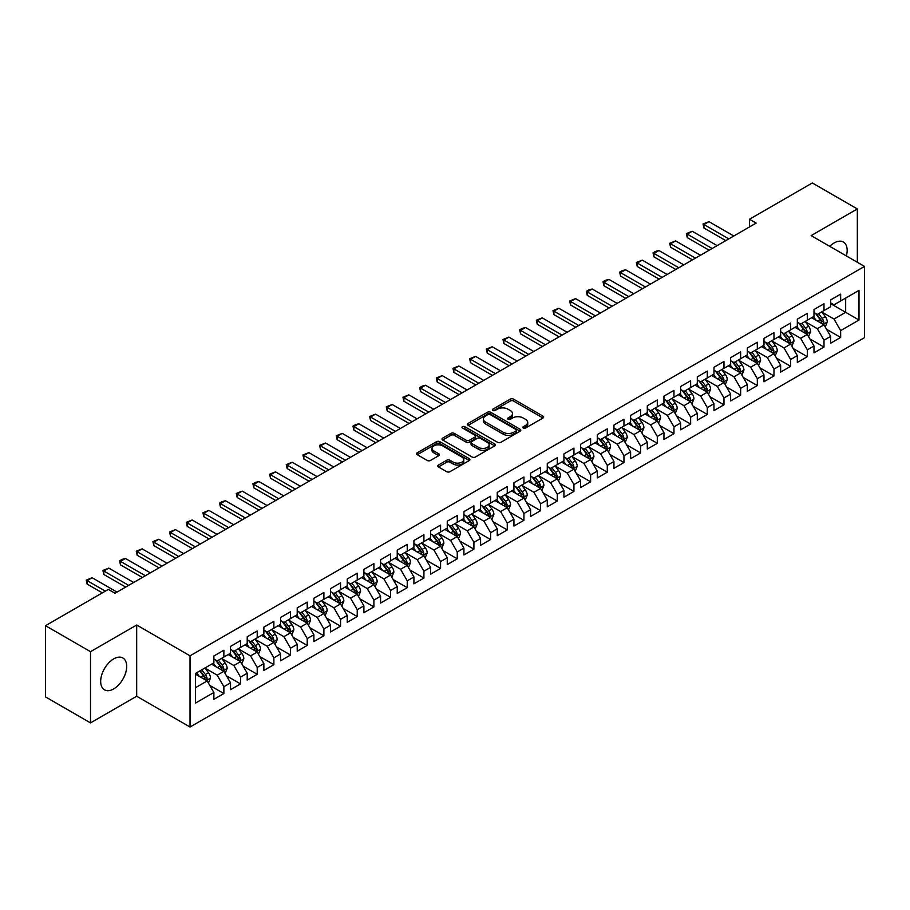 <?xml version="1.0" encoding="UTF-8"?>
<svg xmlns="http://www.w3.org/2000/svg" width="910" height="910" viewBox="0 0 910 910"><rect width="100%" height="100%" fill="white"/><g stroke="black" fill="none" stroke-linecap="round" stroke-linejoin="round"><path stroke-width="1.36" d="M523.307 428.03A1.615 0.933 0 0 0 525.605 428.03L542.986 417.997A2.309 1.331 0 0 0 543.668 417.053A2.309 1.331 0 0 0 542.986 416.109L513.536 399.103A2.309 1.331 0 0 0 510.26 399.103L492.879 409.136A1.615 0.933 0 0 0 492.401 409.796A1.615 0.933 0 0 0 492.879 410.455A1.615 0.933 0 0 0 495.165 410.455L497.417 409.159A7.405 4.277 0 0 1 507.894 409.159L510.339 410.581A7.405 4.277 0 0 1 512.512 413.606A7.405 4.277 0 0 1 510.339 416.621L508.099 417.917A1.615 0.933 0 0 0 507.621 418.589A1.615 0.933 0 0 0 508.099 419.248A1.615 0.933 0 0 0 510.385 419.248L512.637 417.952A7.405 4.277 0 0 1 523.102 417.952L525.559 419.362A7.405 4.277 0 0 1 527.732 422.388A7.405 4.277 0 0 1 525.559 425.414L523.307 426.71A1.615 0.933 0 0 0 522.841 427.37A1.615 0.933 0 0 0 523.307 428.03L523.307 426.71M113.682 688.915A18.393 10.613 120 0 0 125.694 672.717A18.393 10.613 120 0 0 122.873 657.987A18.393 10.613 120 0 0 113.682 658.897A18.393 10.613 120 0 0 101.67 675.095A18.393 10.613 120 0 0 104.491 689.837A18.393 10.613 120 0 0 113.682 688.915M846.391 255.96A18.393 10.613 120 0 0 843.354 242.014A18.393 10.613 120 0 0 834.163 242.924A18.393 10.613 120 0 0 829.761 246.348M438.427 465.044A2.309 1.331 0 0 0 437.755 465.988A2.309 1.331 0 0 0 438.427 466.932L446.696 471.698A2.309 1.331 0 0 0 449.961 471.698L469.276 460.551A2.309 1.331 0 0 0 469.947 459.607A2.309 1.331 0 0 0 469.276 458.663L439.814 441.657A2.309 1.331 0 0 0 436.55 441.657L417.235 452.805A2.309 1.331 0 0 0 416.564 453.749A2.309 1.331 0 0 0 417.235 454.693L427.222 460.46A2.309 1.331 0 0 0 430.498 460.46L438.757 455.683A2.309 1.331 0 0 0 439.439 454.738A2.309 1.331 0 0 0 438.757 453.794L433.808 450.939A6.188 3.572 0 0 1 431.988 448.414A6.188 3.572 0 0 1 435.81 445.115A6.188 3.572 0 0 1 442.556 445.889L461.95 457.082A6.188 3.572 0 0 1 463.759 459.607A6.188 3.572 0 0 1 459.937 462.906A6.188 3.572 0 0 1 453.191 462.132L449.961 460.267A2.309 1.331 0 0 0 446.696 460.267L438.427 465.044L438.427 466.932L446.696 462.189L446.696 460.267M90.511 651.674L90.511 722.893L136.682 696.241L136.682 625.011L90.511 651.674L45.5 625.693L108.347 589.407L115.013 593.252L756.142 223.098L749.476 219.253L749.476 226.954M136.682 625.011L190.031 655.814L864.5 266.414L864.5 337.633L190.031 727.033L190.031 655.814M857.334 262.273L857.334 208.947L811.151 235.61L864.5 266.414M857.334 208.947L812.323 182.967L749.476 219.253M497.577 442.317A2.309 1.331 0 0 0 500.853 442.317L520.156 431.169A2.309 1.331 0 0 0 520.838 430.225A2.309 1.331 0 0 0 520.156 429.281L490.706 412.275A2.309 1.331 0 0 0 487.43 412.275L468.127 423.423A2.309 1.331 0 0 0 467.444 424.367A2.309 1.331 0 0 0 468.127 425.311L497.577 442.317M463.133 428.382A1.615 0.933 0 0 1 464.771 428.61L464.771 426.688L494.721 443.978A2.309 1.331 0 0 1 495.393 444.922A2.309 1.331 0 0 1 494.721 445.866L475.407 457.013A2.309 1.331 0 0 1 472.131 457.013L442.681 440.008L442.681 438.12A2.309 1.331 0 0 0 442.01 439.064A2.309 1.331 0 0 0 442.681 440.008M442.681 438.12L450.95 433.342A2.309 1.331 0 0 1 454.215 433.342L466.159 440.247A2.309 1.331 0 0 0 469.435 440.247L474.918 437.073A2.309 1.331 0 0 0 475.6 436.129A2.309 1.331 0 0 0 474.918 435.185L462.485 428.007A1.615 0.933 0 0 1 462.007 427.347A1.615 0.933 0 0 1 463.008 426.483A1.615 0.933 0 0 1 464.771 426.688M830.659 303.656L845.663 312.323L845.663 298.071L858.994 290.37L840.658 300.96L840.658 294.123L830.659 299.902L830.659 306.738L823.994 310.583L823.994 303.758L813.995 309.525L813.995 316.361L807.318 320.206L807.318 313.381L797.319 319.148L797.319 325.985L790.654 329.829L790.654 323.004L780.655 328.772L780.655 335.608L773.978 339.464L773.978 332.628L763.979 338.395L763.979 345.231L757.313 349.087L757.313 342.251L747.315 348.029L747.315 354.854L740.638 358.711L740.638 351.874L730.639 357.653L730.639 364.478L723.973 368.334L723.973 361.498L713.975 367.276L713.975 374.112L707.297 377.957L707.297 371.121L697.299 376.899L697.299 383.736L690.633 387.58L690.633 380.744L680.635 386.522L680.635 393.359L673.957 397.204L673.957 390.367L663.959 396.146L663.959 402.982L657.293 406.827L657.293 400.002L647.294 405.769L647.294 412.605L640.617 416.45L640.617 409.625L630.619 415.392L630.619 422.229L623.953 426.073L623.953 419.248L613.954 425.015L613.954 431.852L607.277 435.708L607.277 428.872L597.279 434.639L597.279 441.475L590.613 445.331L590.613 438.495L580.614 444.273L580.614 451.098L573.937 454.954L573.937 448.118L563.938 453.897L563.938 460.722L557.273 464.578L557.273 457.741L547.274 463.52L547.274 470.356L540.597 474.201L540.597 467.365L530.598 473.143L530.598 479.979L523.933 483.824L523.933 476.988L513.934 482.766L513.934 489.603L507.257 493.447L507.257 486.611L497.258 492.39L497.258 499.226L490.592 503.071L490.592 496.246L480.594 502.013L480.594 508.849L473.917 512.694L473.917 505.869L463.918 511.636L463.918 518.472L457.252 522.317L457.252 515.492L447.254 521.259L447.254 528.096L440.576 531.952L440.576 525.115L430.578 530.883L430.578 537.719L423.912 541.575L423.912 534.739L413.913 540.517L413.913 547.342L407.236 551.198L407.236 544.362L397.238 550.14L397.238 556.965L390.572 560.822L390.572 553.985L380.573 559.764L380.573 566.589L373.896 570.445L373.896 563.609L363.898 569.387L363.898 576.223L357.232 580.068L357.232 573.232L347.233 579.01L347.233 585.847L340.556 589.691L340.556 582.855L330.558 588.634L330.558 595.47L323.892 599.315L323.892 592.478L313.893 598.257L313.893 605.093L307.216 608.938L307.216 602.113L297.217 607.88L297.217 614.716L290.552 618.561L290.552 611.736L280.553 617.503L280.553 624.34L273.876 628.196L273.876 621.359L263.877 627.127L263.877 633.963L257.212 637.819L257.212 630.983L247.213 636.761L247.213 643.586L240.536 647.442L240.536 640.606L230.537 646.384L230.537 653.209L223.871 657.065L223.871 650.229L213.873 656.008L213.873 662.833L195.525 673.423L195.525 703.066L213.873 692.476L207.196 680.93L195.525 674.196M858.994 290.37L858.994 320.013L840.658 330.603L833.992 319.057L821.912 312.073M826.576 329.306L840.658 337.439L840.658 330.603M840.658 337.439L830.659 343.218L830.659 336.382L823.994 340.226L817.328 328.681L805.236 321.708M809.911 338.929L823.994 347.063L823.994 340.226M823.994 347.063L813.995 352.841L813.995 346.005L807.318 349.849L800.652 338.304L788.572 331.331M793.236 348.553L807.318 356.686L807.318 349.849M807.318 356.686L797.319 362.464L797.319 355.628L790.654 359.473L783.988 347.927L771.896 340.954M776.571 358.176L790.654 366.309L790.654 359.473M790.654 366.309L780.655 372.088L780.655 365.251L773.978 369.107L767.312 357.55L755.232 350.577M759.895 367.799L773.978 375.932L773.978 369.107M773.978 375.932L763.979 381.711L763.979 374.875L757.313 378.731L750.648 367.174L738.556 360.201M743.231 377.423L757.313 385.556L757.313 378.731M757.313 385.556L747.315 391.334L747.315 384.498L740.638 388.354L733.972 376.797L721.892 369.824M726.555 387.057L740.638 395.19L740.638 388.354M740.638 395.19L730.639 400.957L730.639 394.121L723.973 397.977L717.308 386.432L705.216 379.447M709.891 396.68L723.973 404.813L723.973 397.977M723.973 404.813L713.975 410.581L713.975 403.756L707.297 407.6L700.632 396.055L688.552 389.07M693.215 406.304L707.297 414.437L707.297 407.6M707.297 414.437L697.299 420.204L697.299 413.379L690.633 417.224L683.967 405.678L671.876 398.694M676.551 415.927L690.633 424.06L690.633 417.224M690.633 424.06L680.635 429.827L680.635 423.002L673.957 426.847L667.292 415.301L655.211 408.317M659.875 425.55L673.957 433.683L673.957 426.847M673.957 433.683L663.959 439.462L663.959 432.625L657.293 436.47L650.627 424.924L638.536 417.952M643.211 435.173L657.293 443.307L657.293 436.47M657.293 443.307L647.294 449.085L647.294 442.249L640.617 446.093L633.952 434.548L621.871 427.575M626.535 444.797L640.617 452.93L640.617 446.093M640.617 452.93L630.619 458.708L630.619 451.872L623.953 455.717L617.287 444.171L605.195 437.198M609.871 454.42L623.953 462.553L623.953 455.717M623.953 462.553L613.954 468.332L613.954 461.495L607.277 465.351L600.611 453.794L588.531 446.821M593.195 464.043L607.277 472.176L607.277 465.351M607.277 472.176L597.279 477.955L597.279 471.118L590.613 474.974L583.947 463.417L571.855 456.445M576.53 473.666L590.613 481.799L590.613 474.974M590.613 481.799L580.614 487.578L580.614 480.742L573.937 484.598L567.271 473.041L555.191 466.068M559.855 483.301L573.937 491.434L573.937 484.598M573.937 491.434L563.938 497.201L563.938 490.365L557.273 494.221L550.607 482.675L538.515 475.691M543.19 492.924L557.273 501.057L557.273 494.221M557.273 501.057L547.274 506.825L547.274 499.999L540.597 503.844L533.931 492.299L521.851 485.314M526.515 502.548L540.597 510.681L540.597 503.844M540.597 510.681L530.598 516.448L530.598 509.623L523.933 513.467L517.267 501.922L505.175 494.938M509.85 512.171L523.933 520.304L523.933 513.467M523.933 520.304L513.934 526.071L513.934 519.246L507.257 523.091L500.591 511.545L488.511 504.561M493.174 521.794L507.257 529.927L507.257 523.091M507.257 529.927L497.258 535.706L497.258 528.869L490.592 532.714L483.927 521.168L471.835 514.196M476.51 531.417L490.592 539.55L490.592 532.714M490.592 539.55L480.594 545.329L480.594 538.492L473.917 542.337L467.251 530.792L455.171 523.819M459.834 541.04L473.917 549.174L473.917 542.337M473.917 549.174L463.918 554.952L463.918 548.116L457.252 551.961L450.587 540.415L438.495 533.442M443.17 550.664L457.252 558.797L457.252 551.961M457.252 558.797L447.254 564.575L447.254 557.739L440.576 561.595L433.911 550.038L421.83 543.065M426.494 560.287L440.576 568.42L440.576 561.595M440.576 568.42L430.578 574.199L430.578 567.362L423.912 571.218L417.246 559.661L405.155 552.688M409.83 569.91L423.912 578.043L423.912 571.218M423.912 578.043L413.913 583.822L413.913 576.986L407.236 580.842L400.571 569.285L388.49 562.312M393.154 579.545L407.236 587.667L407.236 580.842M407.236 587.667L397.238 593.445L397.238 586.609L390.572 590.465L383.906 578.919L371.815 571.935M376.49 589.168L390.572 597.301L390.572 590.465M390.572 597.301L380.573 603.068L380.573 596.243L373.896 600.088L367.23 588.542L355.15 581.558M359.814 598.791L373.896 606.924L373.896 600.088M373.896 606.924L363.898 612.692L363.898 605.867L357.232 609.711L350.566 598.166L338.474 591.182M343.15 608.415L357.232 616.548L357.232 609.711M357.232 616.548L347.233 622.315L347.233 615.49L340.556 619.335L333.89 607.789L321.81 600.805M326.474 618.038L340.556 626.171L340.556 619.335M340.556 626.171L330.558 631.949L330.558 625.113L323.892 628.958L317.226 617.412L305.134 610.428M309.81 627.661L323.892 635.794L323.892 628.958M323.892 635.794L313.893 641.573L313.893 634.736L307.216 638.581L300.55 627.035L288.47 620.063M293.134 637.284L307.216 645.417L307.216 638.581M307.216 645.417L297.217 651.196L297.217 644.36L290.552 648.204L283.886 636.659L271.794 629.686M276.469 646.908L290.552 655.041L290.552 648.204M290.552 655.041L280.553 660.819L280.553 653.983L273.876 657.839L267.21 646.282L255.13 639.309M259.794 656.531L273.876 664.664L273.876 657.839M273.876 664.664L263.877 670.442L263.877 663.606L257.212 667.462L250.546 655.905L238.454 648.932M243.129 666.154L257.212 674.287L257.212 667.462M257.212 674.287L247.213 680.066L247.213 673.229L240.536 677.086L233.87 665.529L221.79 658.556M226.454 675.789L240.536 683.91L240.536 677.086M240.536 683.91L230.537 689.689L230.537 682.853L223.871 686.709L217.206 675.163L205.114 668.179M209.789 685.412L223.871 693.545L223.871 686.709M223.871 693.545L213.873 699.312L213.873 692.476M213.873 658.988L217.206 660.91L223.871 657.065M195.525 687.664L207.196 680.93M230.537 649.365L233.87 651.287L240.536 647.442M217.206 675.163L223.871 671.307L211.53 664.186M230.537 682.853L223.871 671.307M247.213 639.741L250.546 641.664L257.212 637.819M233.87 665.529L240.536 661.684L228.205 654.563M247.213 673.229L240.536 661.684M263.877 630.118L267.21 632.04L273.876 628.196M250.546 655.905L257.212 652.06L244.87 644.94M263.877 663.606L257.212 652.06M280.553 620.495L283.886 622.417L290.552 618.561M267.21 646.282L273.876 642.437L261.545 635.316M280.553 653.983L273.876 642.437M297.217 610.872L300.55 612.794L307.216 608.938M283.886 636.659L290.552 632.814L278.21 625.693M297.217 644.36L290.552 632.814M313.893 601.237L317.226 603.171L323.892 599.315M300.55 627.035L307.216 623.191L294.885 616.059M313.893 634.736L307.216 623.191M330.558 591.614L333.89 593.547L340.556 589.691M317.226 617.412L323.892 613.556L311.55 606.435M330.558 625.113L323.892 613.556M347.233 581.99L350.566 583.913L357.232 580.068M333.89 607.789L340.556 603.933L328.226 596.812M347.233 615.49L340.556 603.933M363.898 572.367L367.23 574.29L373.896 570.445M350.566 598.166L357.232 594.31L344.89 587.189M363.898 605.867L357.232 594.31M380.573 562.744L383.906 564.666L390.572 560.822M367.23 588.542L373.896 584.686L361.566 577.566M380.573 596.243L373.896 584.686M397.238 553.121L400.571 555.043L407.236 551.198M383.906 578.919L390.572 575.063L378.23 567.942M397.238 586.609L390.572 575.063M413.913 543.497L417.246 545.42L423.912 541.575M400.571 569.285L407.236 565.44L394.906 558.319M413.913 576.986L407.236 565.44M430.578 533.874L433.911 535.797L440.576 531.952M417.246 559.661L423.912 555.817L411.57 548.696M430.578 567.362L423.912 555.817M447.254 524.251L450.587 526.173L457.252 522.317M433.911 550.038L440.576 546.193L428.246 539.073M447.254 557.739L440.576 546.193M463.918 514.628L467.251 516.55L473.917 512.694M450.587 540.415L457.252 536.57L444.91 529.449M463.918 548.116L457.252 536.57M480.594 504.993L483.927 506.927L490.592 503.071M467.251 530.792L473.917 526.947L461.586 519.815M480.594 538.492L473.917 526.947M497.258 495.37L500.591 497.304L507.257 493.447M483.927 521.168L490.592 517.312L478.25 510.191M497.258 528.869L490.592 517.312M513.934 485.747L517.267 487.669L523.933 483.824M500.591 511.545L507.257 507.689L494.926 500.568M513.934 519.246L507.257 507.689M530.598 476.123L533.931 478.046L540.597 474.201M517.267 501.922L523.933 498.066L511.591 490.945M530.598 509.623L523.933 498.066M547.274 466.5L550.607 468.423L557.273 464.578M533.931 492.299L540.597 488.442L528.266 481.322M547.274 499.999L540.597 488.442M563.938 456.877L567.271 458.799L573.937 454.954M550.607 482.675L557.273 478.819L544.931 471.698M563.938 490.365L557.273 478.819M580.614 447.254L583.947 449.176L590.613 445.331M567.271 473.041L573.937 469.196L561.606 462.075M580.614 480.742L573.937 469.196M597.279 437.63L600.611 439.553L607.277 435.708M583.947 463.417L590.613 459.573L578.271 452.452M597.279 471.118L590.613 459.573M613.954 428.007L617.287 429.929L623.953 426.073M600.611 453.794L607.277 449.95L594.947 442.829M613.954 461.495L607.277 449.95M630.619 418.384L633.952 420.306L640.617 416.45M617.287 444.171L623.953 440.326L611.611 433.205M630.619 451.872L623.953 440.326M647.294 408.749L650.627 410.683L657.293 406.827M633.952 434.548L640.617 430.703L628.287 423.571M647.294 442.249L640.617 430.703M663.959 399.126L667.292 401.06L673.957 397.204M650.627 424.924L657.293 421.08L644.951 413.948M663.959 432.625L657.293 421.08M680.635 389.503L683.967 391.436L690.633 387.58M667.292 415.301L673.957 411.445L661.627 404.324M680.635 423.002L673.957 411.445M697.299 379.879L700.632 381.802L707.297 377.957M683.967 405.678L690.633 401.822L678.291 394.701M697.299 413.379L690.633 401.822M713.975 370.256L717.308 372.179L723.973 368.334M700.632 396.055L707.297 392.199L694.967 385.078M713.975 403.756L707.297 392.199M730.639 360.633L733.972 362.555L740.638 358.711M717.308 386.432L723.973 382.575L711.631 375.455M730.639 394.121L723.973 382.575M747.315 351.01L750.648 352.932L757.313 349.087M733.972 376.797L740.638 372.952L728.307 365.831M747.315 384.498L740.638 372.952M763.979 341.387L767.312 343.309L773.978 339.464M750.648 367.174L757.313 363.329L744.971 356.208M763.979 374.875L757.313 363.329M780.655 331.763L783.988 333.686L790.654 329.829M767.312 357.55L773.978 353.706L761.647 346.585M780.655 365.251L773.978 353.706M797.319 322.14L800.652 324.062L807.318 320.206M783.988 347.927L790.654 344.082L778.312 336.962M797.319 355.628L790.654 344.082M813.995 312.517L817.328 314.439L823.994 310.583M800.652 338.304L807.318 334.459L794.987 327.327M813.995 346.005L807.318 334.459M830.659 302.882L833.992 304.816L840.658 300.96M817.328 328.681L823.994 324.836L811.652 317.704M830.659 336.382L823.994 324.836M45.5 625.693L45.5 696.912L90.511 722.893M136.682 696.241L190.031 727.033M833.992 319.057L845.663 312.323L858.994 320.013M523.955 428.257L525.559 427.336A7.405 4.277 0 0 0 527.732 424.31L527.732 422.388M512.512 413.606L512.512 415.529A7.405 4.277 0 0 1 510.339 418.543L508.736 419.476M542.952 418.009L513.536 401.026A2.309 1.331 0 0 0 510.26 401.026L493.527 410.683M520.133 431.192L490.706 414.198A2.309 1.331 0 0 0 487.43 414.198L468.161 425.334L468.127 423.423M516.072 430.885A1.615 0.933 0 0 0 516.55 430.225A1.615 0.933 0 0 0 516.072 429.565L490.217 414.641A1.615 0.933 0 0 0 487.931 414.641L485.553 416.007A7.405 4.277 0 0 0 483.381 419.032A7.405 4.277 0 0 0 485.553 422.058L503.23 432.261A7.405 4.277 0 0 0 513.695 432.261L516.072 430.885L516.072 432.819A1.615 0.933 0 0 0 516.55 432.148L516.55 430.225M483.381 419.032L483.381 420.955A7.405 4.277 0 0 0 485.553 423.98L485.553 422.058M516.072 432.819L513.695 434.184A7.405 4.277 0 0 1 503.23 434.184L485.553 423.98M442.715 440.019L450.95 435.264L450.95 433.342M475.6 436.129L475.6 438.051A2.309 1.331 0 0 1 474.918 439.007L469.435 442.169A2.309 1.331 0 0 1 466.159 442.169L454.215 435.264A2.309 1.331 0 0 0 450.95 435.264M464.771 428.61L494.687 445.877M478.558 447.401A6.188 3.572 0 0 0 485.303 448.175A6.188 3.572 0 0 0 489.125 444.865A6.188 3.572 0 0 0 487.316 442.34L480.48 438.404A2.309 1.331 0 0 0 477.204 438.404L471.733 441.566A2.309 1.331 0 0 0 471.05 442.51A2.309 1.331 0 0 0 471.733 443.454L478.558 447.401L478.558 449.324A6.188 3.572 0 0 0 485.303 450.097A6.188 3.572 0 0 0 489.125 446.799L489.125 444.865M471.05 442.51L471.05 444.433A2.309 1.331 0 0 0 471.733 445.377L471.733 443.454M478.558 449.324L471.733 445.377M463.759 459.607L463.759 461.529A6.188 3.572 0 0 1 459.937 464.839A6.188 3.572 0 0 1 453.191 464.054L449.961 462.189A2.309 1.331 0 0 0 446.696 462.189M431.988 448.414L431.988 450.336A6.188 3.572 0 0 0 433.808 452.861L433.808 450.939M438.757 453.794L438.757 455.683L433.808 452.861M469.241 460.574L439.814 443.579A2.309 1.331 0 0 0 436.55 443.579L417.269 454.716M825.222 326.963L827.292 321.924A6.245 3.606 -120 0 0 825.302 316.6L821.753 311.88M816.111 320.286L813.426 316.691M822.811 324.153L823.914 322.185A6.245 3.606 -120 0 0 822.128 318.432L818.59 313.7M816.566 313.995L820.945 319.842A3.185 1.843 60 0 1 821.525 320.809L823.914 322.185M815.474 313.37L820.126 319.592A6.245 3.606 60 0 1 821.923 323.346L822.048 323.71M728.808 238.886L703.931 224.52L703.931 227.989L703.02 223.996L708.935 221.642L733.801 235.997M725.805 240.615L703.931 227.989M708.935 221.642L703.931 224.52L703.02 223.996M808.558 336.586L810.617 331.547A6.245 3.606 -120 0 0 808.626 326.224L805.088 321.503M799.446 329.909L796.75 326.315M806.146 333.777L807.25 331.809A6.245 3.606 -120 0 0 805.464 328.055L801.915 323.334M799.901 323.619L804.269 329.465A3.185 1.843 60 0 1 804.849 330.432L807.25 331.809M798.798 322.993L803.462 329.215A6.245 3.606 60 0 1 805.248 332.969L805.373 333.333M791.882 346.221L793.952 341.17A6.245 3.606 -120 0 0 791.962 335.847L788.413 331.126M782.771 339.532L780.086 335.938M789.47 343.4L790.574 341.443A6.245 3.606 -120 0 0 788.788 337.678L785.25 332.958M783.226 333.253L787.605 339.089A3.185 1.843 60 0 1 788.185 340.056L790.574 341.443M782.134 332.616L786.786 338.838A6.245 3.606 60 0 1 788.583 342.592L788.708 342.956M712.132 248.51L687.266 234.154L687.266 237.612L686.345 233.62L692.26 231.265L717.137 245.62M709.14 250.239L687.266 237.612M692.26 231.265L687.266 234.154L686.345 233.62M695.467 258.133L670.59 243.778L670.59 247.236L669.68 243.243L675.595 240.888L700.461 255.244M692.464 259.862L670.59 247.236M675.595 240.888L670.59 243.778L669.68 243.243M775.218 355.844L777.277 350.794A6.245 3.606 -120 0 0 775.286 345.482L771.748 340.75M766.106 349.156L763.41 345.561M772.806 353.023L773.909 351.067A6.245 3.606 -120 0 0 772.124 347.301L768.575 342.581M766.561 342.877L770.929 348.712A3.185 1.843 60 0 1 771.509 349.679L773.909 351.067M765.458 342.24L770.122 348.462A6.245 3.606 60 0 1 771.908 352.215L772.033 352.579M758.542 365.467L760.612 360.417A6.245 3.606 -120 0 0 758.621 355.105L755.072 350.373M749.431 358.779L746.746 355.184M756.13 362.646L757.234 360.69A6.245 3.606 -120 0 0 755.448 356.925L751.91 352.204M749.885 352.5L754.265 358.335A3.185 1.843 60 0 1 754.845 359.302L757.234 360.69M748.793 351.863L753.446 358.085A6.245 3.606 60 0 1 755.243 361.839L755.368 362.203M678.792 267.756L653.926 253.401L653.926 256.859L653.005 252.866L655.507 251.422L658.92 250.512L683.797 264.867M675.8 269.485L653.926 256.859M658.92 250.512L653.926 253.401L653.005 252.866M662.127 277.379L637.25 263.024L637.25 266.482L636.34 262.489L642.255 260.135L667.121 274.49M659.124 279.12L637.25 266.482M642.255 260.135L637.25 263.024L636.34 262.489M741.878 375.091L743.936 370.04A6.245 3.606 -120 0 0 741.946 364.728L738.408 359.996M732.766 368.402L730.07 364.808M739.466 372.27L740.569 370.313A6.245 3.606 -120 0 0 738.784 366.559L735.235 361.827M733.221 362.123L737.589 367.959A3.185 1.843 60 0 1 738.169 368.925L740.569 370.313M732.118 361.486L736.782 367.708A6.245 3.606 60 0 1 738.567 371.462L738.692 371.826M645.452 287.003L620.586 272.647L620.586 276.117L619.664 272.113L622.167 270.668L625.58 269.758L650.457 284.113M642.46 288.743L620.586 276.117M625.58 269.758L620.586 272.647L619.664 272.113M725.202 384.714L727.272 379.675A6.245 3.606 -120 0 0 725.281 374.351L721.732 369.619M716.09 378.025L713.406 374.431M722.79 381.893L723.894 379.936A6.245 3.606 -120 0 0 722.108 376.183L718.57 371.451M716.545 371.746L720.925 377.582A3.185 1.843 60 0 1 721.505 378.549L723.894 379.936M715.453 371.109L720.106 377.332A6.245 3.606 60 0 1 721.903 381.097L722.028 381.449M628.787 296.626L603.91 282.271L603.91 285.74L603 281.747L605.503 280.303L608.915 279.381L633.781 293.748M625.784 298.366L603.91 285.74M608.915 279.381L603.91 282.271L603 281.747M708.537 394.337L710.596 389.298A6.245 3.606 -120 0 0 708.606 383.974L705.068 379.242M699.426 387.649L696.73 384.054M706.126 391.516L707.229 389.56A6.245 3.606 -120 0 0 705.443 385.806L701.894 381.074M699.881 381.37L704.249 387.205A3.185 1.843 60 0 1 704.829 388.172L707.229 389.56M698.778 380.733L703.441 386.955A6.245 3.606 60 0 1 705.227 390.72L705.352 391.072M612.111 306.26L587.246 291.894L587.246 295.363L586.324 291.371L588.827 289.926L592.239 289.005L617.116 303.371M609.12 307.989L587.246 295.363M592.239 289.005L587.246 291.894L586.324 291.371M691.862 403.96L693.932 398.921A6.245 3.606 -120 0 0 691.941 393.598L688.392 388.877M682.75 397.272L680.066 393.689M689.45 401.151L690.553 399.183A6.245 3.606 -120 0 0 688.768 395.429L685.23 390.697M683.205 390.993L687.585 396.828A3.185 1.843 60 0 1 688.165 397.795L690.553 399.183M682.113 390.356L686.766 396.578A6.245 3.606 60 0 1 688.563 400.343L688.688 400.707M595.447 315.884L570.57 301.517L570.57 304.986L569.66 300.994L575.575 298.628L600.441 312.995M592.444 317.613L570.57 304.986M575.575 298.628L570.57 301.517L569.66 300.994M675.197 413.584L677.256 408.545A6.245 3.606 -120 0 0 675.265 403.221L671.728 398.5M666.086 406.906L663.39 403.312M672.786 410.774L673.889 408.806A6.245 3.606 -120 0 0 672.103 405.052L668.554 400.32M666.541 400.616L670.909 406.463A3.185 1.843 60 0 1 671.489 407.43L673.889 408.806M665.438 399.979L670.101 406.201A6.245 3.606 60 0 1 671.887 409.966L672.012 410.33M578.771 325.507L553.906 311.14L553.906 314.61L552.984 310.617L558.899 308.262L583.776 322.618M575.78 327.236L553.906 314.61M558.899 308.262L553.906 311.14L552.984 310.617M658.521 423.207L660.592 418.168A6.245 3.606 -120 0 0 658.601 412.844L655.052 408.124M649.41 416.53L646.726 412.935M656.11 420.397L657.213 418.429A6.245 3.606 -120 0 0 655.428 414.676L651.89 409.944M649.865 410.239L654.244 416.086A3.185 1.843 60 0 1 654.825 417.053L657.213 418.429M648.773 409.614L653.426 415.836A6.245 3.606 60 0 1 655.223 419.59L655.348 419.954M562.107 335.13L537.23 320.764L537.23 324.233L536.32 320.24L542.235 317.886L567.101 332.241M559.104 336.859L537.23 324.233M542.235 317.886L537.23 320.764L536.32 320.24M641.857 432.83L643.916 427.791A6.245 3.606 -120 0 0 641.925 422.467L638.388 417.747M632.746 426.153L630.05 422.558M639.446 430.021L640.549 428.053A6.245 3.606 -120 0 0 638.763 424.299L635.214 419.578M633.201 419.863L637.569 425.709A3.185 1.843 60 0 1 638.149 426.676L640.549 428.053M632.097 419.237L636.761 425.459A6.245 3.606 60 0 1 638.547 429.213L638.672 429.577M545.431 344.753L520.565 330.398L520.565 333.856L519.644 329.864L522.147 328.419L525.559 327.509L550.436 341.864M542.44 346.483L520.565 333.856M525.559 327.509L520.565 330.398L519.644 329.864M625.181 442.465L627.252 437.414A6.245 3.606 -120 0 0 625.261 432.091L621.712 427.37M616.07 435.776L613.385 432.182M622.77 439.644L623.873 437.687A6.245 3.606 -120 0 0 622.087 433.922L618.55 429.201M616.525 429.497L620.904 435.333A3.185 1.843 60 0 1 621.485 436.299L623.873 437.687M615.433 428.86L620.085 435.082A6.245 3.606 60 0 1 621.883 438.836L622.008 439.2M528.767 354.377L503.89 340.022L503.89 343.479L502.98 339.487L508.895 337.132L533.76 351.488M525.764 356.106L503.89 343.479M508.895 337.132L503.89 340.022L502.98 339.487M608.517 452.088L610.576 447.037A6.245 3.606 -120 0 0 608.585 441.725L605.048 436.993M599.406 445.399L596.71 441.805M606.106 449.267L607.209 447.31A6.245 3.606 -120 0 0 605.423 443.545L601.874 438.825M599.861 439.12L604.229 444.956A3.185 1.843 60 0 1 604.809 445.923L607.209 447.31M598.757 438.483L603.421 444.706A6.245 3.606 60 0 1 605.207 448.459L605.332 448.823M512.091 364L487.225 349.645L487.225 353.103L486.304 349.11L492.219 346.755L517.096 361.111M509.099 365.729L487.225 353.103M492.219 346.755L487.225 349.645L486.304 349.11M591.841 461.711L593.911 456.661A6.245 3.606 -120 0 0 591.921 451.349L588.372 446.617M582.73 455.023L580.045 451.428M589.43 458.89L590.533 456.934A6.245 3.606 -120 0 0 588.747 453.169L585.21 448.448M583.185 448.744L587.564 454.579A3.185 1.843 60 0 1 588.144 455.546L590.533 456.934M582.093 448.107L586.745 454.329A6.245 3.606 60 0 1 588.542 458.083L588.668 458.447M495.427 373.623L470.55 359.268L470.55 362.726L469.64 358.733L475.555 356.379L500.42 370.734M492.424 375.364L470.55 362.726M475.555 356.379L470.55 359.268L469.64 358.733M575.177 471.334L577.236 466.284A6.245 3.606 -120 0 0 575.245 460.972L571.707 456.24M566.065 464.646L563.37 461.051M572.765 468.513L573.869 466.557A6.245 3.606 -120 0 0 572.083 462.803L568.534 458.071M566.52 458.367L570.889 464.202A3.185 1.843 60 0 1 571.469 465.169L573.869 466.557M565.417 457.73L570.081 463.952A6.245 3.606 60 0 1 571.867 467.706L571.992 468.07M478.751 383.247L453.885 368.891L453.885 372.361L452.964 368.357L458.879 366.002L483.756 380.357M475.759 384.987L453.885 372.361M458.879 366.002L453.885 368.891L452.964 368.357M558.501 480.958L560.571 475.919A6.245 3.606 -120 0 0 558.581 470.595L555.032 465.863M549.39 474.269L546.705 470.675M556.09 478.137L557.193 476.18A6.245 3.606 -120 0 0 555.407 472.426L551.87 467.695M549.845 467.99L554.224 473.826A3.185 1.843 60 0 1 554.804 474.792L557.193 476.18M548.753 467.353L553.405 473.575A6.245 3.606 60 0 1 555.202 477.34L555.327 477.693M462.087 392.87L437.209 378.514L437.209 381.984L436.299 377.98L442.214 375.625L467.08 389.992M459.084 394.61L437.209 381.984M442.214 375.625L437.209 378.514L436.299 377.98M541.837 490.581L543.896 485.542A6.245 3.606 -120 0 0 541.905 480.218L538.367 475.486M532.725 483.892L530.029 480.298M539.425 487.76L540.529 485.803A6.245 3.606 -120 0 0 538.743 482.05L535.194 477.318M533.18 477.613L537.548 483.449A3.185 1.843 60 0 1 538.128 484.416L540.529 485.803M532.077 476.976L536.741 483.199A6.245 3.606 60 0 1 538.527 486.964L538.652 487.316M445.411 402.493L420.545 388.138L420.545 391.607L419.624 387.614L422.126 386.17L425.539 385.248L450.416 399.615M442.419 404.233L420.545 391.607M425.539 385.248L420.545 388.138L419.624 387.614M525.161 500.204L527.231 495.165A6.245 3.606 -120 0 0 525.241 489.842L521.692 485.11M516.05 493.516L513.365 489.933M522.75 497.395L523.853 495.427A6.245 3.606 -120 0 0 522.067 491.673L518.529 486.941M516.505 487.237L520.884 493.072A3.185 1.843 60 0 1 521.464 494.039L523.853 495.427M515.413 486.6L520.065 492.822A6.245 3.606 60 0 1 521.862 496.587L521.987 496.94M428.747 412.128L403.869 397.761L403.869 401.23L402.959 397.238L408.874 394.872L433.74 409.238M425.743 413.857L403.869 401.23M408.874 394.872L403.869 397.761L402.959 397.238M508.497 509.827L510.555 504.788A6.245 3.606 -120 0 0 508.565 499.465L505.027 494.744M499.385 503.15L496.689 499.556M506.085 507.018L507.188 505.05A6.245 3.606 -120 0 0 505.403 501.296L501.854 496.564M499.84 496.86L504.208 502.707A3.185 1.843 60 0 1 504.788 503.674L507.188 505.05M498.737 496.223L503.401 502.445A6.245 3.606 60 0 1 505.186 506.21L505.312 506.574M412.071 421.751L387.205 407.384L387.205 410.854L386.284 406.861L392.199 404.495L417.076 418.862M409.079 423.48L387.205 410.854M392.199 404.495L387.205 407.384L386.284 406.861M491.821 519.451L493.891 514.412A6.245 3.606 -120 0 0 491.9 509.088L488.351 504.367M482.709 512.774L480.025 509.179M489.409 516.641L490.513 514.673A6.245 3.606 -120 0 0 488.727 510.92L485.189 506.188M483.164 506.483L487.544 512.33A3.185 1.843 60 0 1 488.124 513.297L490.513 514.673M482.072 505.858L486.725 512.08A6.245 3.606 60 0 1 488.522 515.833L488.647 516.197M395.406 431.374L370.529 417.007L370.529 420.477L369.619 416.484L375.534 414.13L400.4 428.485M392.403 433.103L370.529 420.477M375.534 414.13L370.529 417.007L369.619 416.484M475.156 529.074L477.215 524.035A6.245 3.606 -120 0 0 475.225 518.711L471.687 513.991M466.045 522.397L463.349 518.802M472.745 526.264L473.848 524.297A6.245 3.606 -120 0 0 472.062 520.543L468.513 515.822M466.5 516.106L470.868 521.953A3.185 1.843 60 0 1 471.448 522.92L473.848 524.297M465.397 515.481L470.06 521.703A6.245 3.606 60 0 1 471.846 525.457L471.971 525.821M378.731 440.997L353.865 426.642L353.865 430.1L352.943 426.108L355.446 424.663L358.858 423.753L383.736 438.108M375.739 442.726L353.865 430.1M358.858 423.753L353.865 426.642L352.943 426.108M458.481 538.709L460.551 533.658A6.245 3.606 -120 0 0 458.56 528.335L455.011 523.614M449.369 532.02L446.685 528.426M456.069 535.888L457.173 533.931A6.245 3.606 -120 0 0 455.387 530.166L451.849 525.445M449.824 525.741L454.204 531.577A3.185 1.843 60 0 1 454.784 532.543L457.173 533.931M448.732 525.104L453.385 531.326A6.245 3.606 60 0 1 455.182 535.08L455.307 535.444M362.066 450.621L337.189 436.265L337.189 439.723L336.279 435.731L342.194 433.376L367.06 447.731M359.063 452.35L337.189 439.723M342.194 433.376L337.189 436.265L336.279 435.731M441.816 548.332L443.875 543.281A6.245 3.606 -120 0 0 441.885 537.969L438.347 533.237M432.705 541.643L430.009 538.049M439.405 545.511L440.508 543.554A6.245 3.606 -120 0 0 438.722 539.789L435.173 535.069M433.16 535.364L437.528 541.2A3.185 1.843 60 0 1 438.108 542.167L440.508 543.554M432.057 534.727L436.72 540.949A6.245 3.606 60 0 1 438.506 544.703L438.631 545.067M345.39 460.244L320.525 445.889L320.525 449.347L319.603 445.354L325.518 442.999L350.396 457.355M342.399 461.973L320.525 449.347M325.518 442.999L320.525 445.889L319.603 445.354M425.141 557.955L427.211 552.905A6.245 3.606 -120 0 0 425.22 547.592L421.671 542.861M416.029 551.267L413.345 547.672M422.729 555.134L423.832 553.178A6.245 3.606 -120 0 0 422.047 549.413L418.509 544.692M416.484 544.988L420.864 550.823A3.185 1.843 60 0 1 421.444 551.79L423.832 553.178M415.392 544.351L420.045 550.573A6.245 3.606 60 0 1 421.842 554.327L421.967 554.69M328.726 469.867L303.849 455.512L303.849 458.97L302.939 454.977L308.854 452.623L333.72 466.978M325.723 471.596L303.849 458.97M308.854 452.623L303.849 455.512L302.939 454.977M408.476 567.578L410.535 562.528A6.245 3.606 -120 0 0 408.545 557.216L405.007 552.484M399.365 560.89L396.669 557.295M406.065 564.757L407.168 562.801A6.245 3.606 -120 0 0 405.382 559.047L401.833 554.315M399.82 554.611L404.188 560.446A3.185 1.843 60 0 1 404.768 561.413L407.168 562.801M398.716 553.974L403.38 560.196A6.245 3.606 60 0 1 405.166 563.95L405.291 564.314M312.05 479.49L287.185 465.135L287.185 468.604L286.263 464.6L292.178 462.246L317.055 476.601M309.059 481.231L287.185 468.604M292.178 462.246L287.185 465.135L286.263 464.6M391.8 577.202L393.871 572.163A6.245 3.606 -120 0 0 391.88 566.839L388.331 562.107M382.689 570.513L380.005 566.919M389.389 574.381L390.492 572.424A6.245 3.606 -120 0 0 388.707 568.67L385.169 563.938M383.144 564.234L387.524 570.07A3.185 1.843 60 0 1 388.104 571.036L390.492 572.424M382.052 563.597L386.704 569.819A6.245 3.606 60 0 1 388.502 573.573L388.627 573.937M295.386 489.114L270.509 474.758L270.509 478.228L269.599 474.224L275.514 471.869L300.38 486.236M292.383 490.854L270.509 478.228M275.514 471.869L270.509 474.758L269.599 474.224M375.136 586.825L377.195 581.786A6.245 3.606 -120 0 0 375.204 576.462L371.667 571.73M366.025 580.136L363.329 576.542M372.725 584.004L373.828 582.047A6.245 3.606 -120 0 0 372.042 578.294L368.493 573.562M366.48 573.857L370.848 579.693A3.185 1.843 60 0 1 371.428 580.66L373.828 582.047M365.376 573.22L370.04 579.442A6.245 3.606 60 0 1 371.826 583.208L371.951 583.56M278.71 498.737L253.844 484.382L253.844 487.851L252.923 483.858L255.426 482.414L258.838 481.492L283.715 495.859M275.719 500.477L253.844 487.851M258.838 481.492L253.844 484.382L252.923 483.858M358.46 596.448L360.531 591.409A6.245 3.606 -120 0 0 358.54 586.086L354.991 581.353M349.349 589.76L346.664 586.177M356.049 593.639L357.152 591.671A6.245 3.606 -120 0 0 355.366 587.917L351.829 583.185M349.804 583.481L354.183 589.316A3.185 1.843 60 0 1 354.763 590.283L357.152 591.671M348.712 582.844L353.364 589.066A6.245 3.606 60 0 1 355.162 592.831L355.287 593.183M262.046 508.372L237.169 494.005L237.169 497.474L236.259 493.482L242.174 491.116L267.039 505.482M259.043 510.1L237.169 497.474M242.174 491.116L237.169 494.005L236.259 493.482M341.796 606.071L343.855 601.032A6.245 3.606 -120 0 0 341.864 595.709L338.327 590.988M332.685 599.394L329.989 595.8M339.385 603.262L340.488 601.294A6.245 3.606 -120 0 0 338.702 597.54L335.153 592.808M333.14 593.104L337.508 598.951A3.185 1.843 60 0 1 338.088 599.917L340.488 601.294M332.036 592.467L336.7 598.689A6.245 3.606 60 0 1 338.486 602.454L338.611 602.818M245.37 517.995L220.504 503.628L220.504 507.097L219.583 503.105L222.085 501.66L225.498 500.739L250.375 515.106M242.379 519.724L220.504 507.097M225.498 500.739L220.504 503.628L219.583 503.105M325.12 615.695L327.19 610.655A6.245 3.606 -120 0 0 325.2 605.332L321.651 600.611M316.009 609.017L313.324 605.423M322.709 612.885L323.812 610.917A6.245 3.606 -120 0 0 322.026 607.163L318.489 602.431M316.464 602.727L320.843 608.574A3.185 1.843 60 0 1 321.423 609.541L323.812 610.917M315.372 602.101L320.024 608.324A6.245 3.606 60 0 1 321.822 612.077L321.947 612.441M228.706 527.618L203.829 513.251L203.829 516.721L202.919 512.728L208.834 510.373L233.699 524.729M225.703 529.347L203.829 516.721M208.834 510.373L203.829 513.251L202.919 512.728M308.456 625.318L310.515 620.279A6.245 3.606 -120 0 0 308.524 614.955L304.986 610.235M299.345 618.641L296.649 615.046M306.044 622.508L307.148 620.54A6.245 3.606 -120 0 0 305.362 616.787L301.813 612.066M299.799 612.35L304.167 618.197A3.185 1.843 60 0 1 304.748 619.164L307.148 620.54M298.696 611.725L303.36 617.947A6.245 3.606 60 0 1 305.146 621.701L305.271 622.065M212.03 537.241L187.164 522.886L187.164 526.344L186.243 522.351L192.158 519.997L217.035 534.352M209.038 538.97L187.164 526.344M192.158 519.997L187.164 522.886L186.243 522.351M291.78 634.952L293.85 629.902A6.245 3.606 -120 0 0 291.86 624.579L288.311 619.858M282.669 628.264L279.984 624.669M289.369 632.131L290.472 630.175A6.245 3.606 -120 0 0 288.686 626.41L285.149 621.689M283.124 621.985L287.503 627.82A3.185 1.843 60 0 1 288.083 628.787L290.472 630.175M282.032 621.348L286.684 627.57A6.245 3.606 60 0 1 288.481 631.324L288.606 631.688M195.366 546.865L170.488 532.509L170.488 535.967L169.579 531.975L175.493 529.62L200.359 543.975M192.363 548.593L170.488 535.967M175.493 529.62L170.488 532.509L169.579 531.975M275.116 644.576L277.175 639.525A6.245 3.606 -120 0 0 275.184 634.213L271.646 629.481M266.004 637.887L263.308 634.293M272.704 641.755L273.808 639.798A6.245 3.606 -120 0 0 272.022 636.033L268.473 631.312M266.459 631.608L270.827 637.444A3.185 1.843 60 0 1 271.407 638.41L273.808 639.798M265.356 630.971L270.02 637.193A6.245 3.606 60 0 1 271.806 640.947L271.931 641.311M178.69 556.488L153.824 542.133L153.824 545.591L152.903 541.598L158.818 539.243L183.695 553.598M175.698 558.217L153.824 545.591M158.818 539.243L153.824 542.133L152.903 541.598M258.44 654.199L260.51 649.148A6.245 3.606 -120 0 0 258.52 643.836L254.971 639.104M249.329 647.51L246.644 643.916M256.029 651.378L257.132 649.421A6.245 3.606 -120 0 0 255.346 645.656L251.808 640.936M249.784 641.231L254.163 647.067A3.185 1.843 60 0 1 254.743 648.034L257.132 649.421M248.692 640.594L253.344 646.817A6.245 3.606 60 0 1 255.141 650.57L255.266 650.934M162.025 566.111L137.148 551.756L137.148 555.214L136.238 551.221L142.153 548.866L167.019 563.222M159.023 567.84L137.148 555.214M142.153 548.866L137.148 551.756L136.238 551.221M241.776 663.822L243.835 658.772A6.245 3.606 -120 0 0 241.844 653.46L238.306 648.728M232.664 657.134L229.968 653.539M239.364 661.001L240.468 659.045A6.245 3.606 -120 0 0 238.682 655.291L235.133 650.559M233.119 650.855L237.487 656.69A3.185 1.843 60 0 1 238.067 657.657L240.468 659.045M232.016 650.218L236.68 656.44A6.245 3.606 60 0 1 238.465 660.194L238.591 660.558M145.35 575.734L120.484 561.379L120.484 564.848L119.563 560.844L122.065 559.4L125.478 558.49L150.355 572.845M142.358 577.475L120.484 564.848M125.478 558.49L120.484 561.379L119.563 560.844M225.1 673.445L227.17 668.406A6.245 3.606 -120 0 0 225.179 663.083L221.63 658.351M215.988 666.757L213.304 663.163M222.688 670.624L223.792 668.668A6.245 3.606 -120 0 0 222.006 664.914L218.468 660.182M216.444 660.478L220.823 666.313A3.185 1.843 60 0 1 221.403 667.28L223.792 668.668M215.351 659.841L220.004 666.063A6.245 3.606 60 0 1 221.801 669.817L221.926 670.181M128.685 585.357L103.808 571.002L103.808 574.472L102.898 570.468L108.813 568.113L133.679 582.48M125.682 587.098L103.808 574.472M108.813 568.113L103.808 571.002L102.898 570.468M208.435 683.069L210.494 678.03A6.245 3.606 -120 0 0 208.504 672.706L204.966 667.974M199.324 676.38L196.628 672.786M206.024 680.248L207.127 678.291A6.245 3.606 -120 0 0 205.341 674.538L201.792 669.806M200.234 670.715L204.147 675.937A3.185 1.843 60 0 1 204.727 676.904L207.127 678.291M199.802 670.966L203.339 675.686A6.245 3.606 60 0 1 205.125 679.452L205.25 679.804M105.344 591.136L87.144 580.625L87.144 584.095L86.222 580.102L92.138 577.736L117.015 592.103M102.341 592.865L87.144 584.095M92.138 577.736L87.144 580.625L86.222 580.102M525.559 427.336L525.559 425.414M508.099 419.248L508.099 417.917M510.339 418.543L510.339 416.621M492.879 410.455L492.879 409.136M510.26 401.026L510.26 399.103M513.536 401.026L513.536 399.103M542.986 417.997L542.986 416.109M487.43 414.198L487.43 412.275M490.706 414.198L490.706 412.275M520.156 431.169L520.156 429.281M503.23 434.184L503.23 432.261M513.695 434.184L513.695 432.261M454.215 435.264L454.215 433.342M466.159 442.169L466.159 440.247M469.435 442.169L469.435 440.247M474.918 439.007L474.918 437.073M494.721 445.866L494.721 443.978M449.961 462.189L449.961 460.267M453.191 464.054L453.191 462.132M417.235 454.693L417.235 452.805M436.55 443.579L436.55 441.657M439.814 443.579L439.814 441.657M469.276 460.551L469.276 458.663M823.209 324.381L827.247 322.049M822.128 318.432L825.302 316.6M817.521 321.093L820.126 319.592M806.533 334.004L810.582 331.672M805.464 328.055L808.626 326.224M800.845 330.717L803.462 329.215M789.869 343.627L793.907 341.296M788.788 337.678L791.962 335.847M784.181 340.34L786.786 338.838M773.193 353.251L777.242 350.919M772.124 347.301L775.286 345.482M767.505 349.963L770.122 348.462M756.529 362.874L760.567 360.542M755.448 356.925L758.621 355.105M750.841 359.587L753.446 358.085M739.853 372.497L743.902 370.165M738.784 366.559L741.946 364.728M734.165 369.221L736.782 367.708M723.188 382.12L727.226 379.788M722.108 376.183L725.281 374.351M717.501 378.844L720.106 377.332M706.513 391.744L710.562 389.412M705.443 385.806L708.606 383.974M700.825 388.468L703.441 386.955M689.848 401.378L693.886 399.035M688.768 395.429L691.941 393.598M684.161 398.091L686.766 396.578M673.172 411.001L677.222 408.658M672.103 405.052L675.265 403.221M667.485 407.714L670.101 406.201M656.508 420.625L660.546 418.293M655.428 414.676L658.601 412.844M650.821 417.337L653.426 415.836M639.832 430.248L643.882 427.916M638.763 424.299L641.925 422.467M634.145 426.961L636.761 425.459M623.168 439.871L627.206 437.539M622.087 433.922L625.261 432.091M617.481 436.584L620.085 435.082M606.492 449.495L610.542 447.163M605.423 443.545L608.585 441.725M600.805 446.207L603.421 444.706M589.828 459.118L593.866 456.786M588.747 453.169L591.921 451.349M584.14 455.83L586.745 454.329M573.152 468.741L577.202 466.409M572.083 462.803L575.245 460.972M567.465 465.465L570.081 463.952M556.488 478.364L560.526 476.032M555.407 472.426L558.581 470.595M550.8 475.088L553.405 473.575M539.812 487.987L543.861 485.656M538.743 482.05L541.905 480.218M534.125 484.712L536.741 483.199M523.148 497.622L527.186 495.279M522.067 491.673L525.241 489.842M517.46 494.335L520.065 492.822M506.472 507.245L510.521 504.902M505.403 501.296L508.565 499.465M500.784 503.958L503.401 502.445M489.808 516.869L493.846 514.537M488.727 510.92L491.9 509.088M484.12 513.581L486.725 512.08M473.132 526.492L477.181 524.16M472.062 520.543L475.225 518.711M467.444 523.204L470.06 521.703M456.467 536.115L460.505 533.783M455.387 530.166L458.56 528.335M450.78 532.828L453.385 531.326M439.792 545.738L443.841 543.407M438.722 539.789L441.885 537.969M434.104 542.451L436.72 540.949M423.127 555.362L427.165 553.03M422.047 549.413L425.22 547.592M417.44 552.074L420.045 550.573M406.451 564.985L410.501 562.653M405.382 559.047L408.545 557.216M400.764 561.709L403.38 560.196M389.787 574.608L393.825 572.276M388.707 568.67L391.88 566.839M384.1 571.332L386.704 569.819M373.111 584.231L377.161 581.899M372.042 578.294L375.204 576.462M367.424 580.955L370.04 579.442M356.447 593.866L360.485 591.523M355.366 587.917L358.54 586.086M350.76 590.579L353.364 589.066M339.771 603.489L343.821 601.146M338.702 597.54L341.864 595.709M334.084 600.202L336.7 598.689M323.107 613.112L327.145 610.781M322.026 607.163L325.2 605.332M317.419 609.825L320.024 608.324M306.431 622.736L310.481 620.404M305.362 616.787L308.524 614.955M300.744 619.448L303.36 617.947M289.767 632.359L293.805 630.027M288.686 626.41L291.86 624.579M284.079 629.072L286.684 627.57M273.091 641.982L277.14 639.65M272.022 636.033L275.184 634.213M267.404 638.695L270.02 637.193M256.427 651.606L260.465 649.274M255.346 645.656L258.52 643.836M250.739 648.318L253.344 646.817M239.751 661.229L243.8 658.897M238.682 655.291L241.844 653.46M234.063 657.953L236.68 656.44M223.087 670.852L227.125 668.52M222.006 664.914L225.179 663.083M217.399 667.576L220.004 666.063M206.411 680.475L210.46 678.143M205.341 674.538L208.504 672.706M200.723 677.199L203.339 675.686"/></g></svg>
